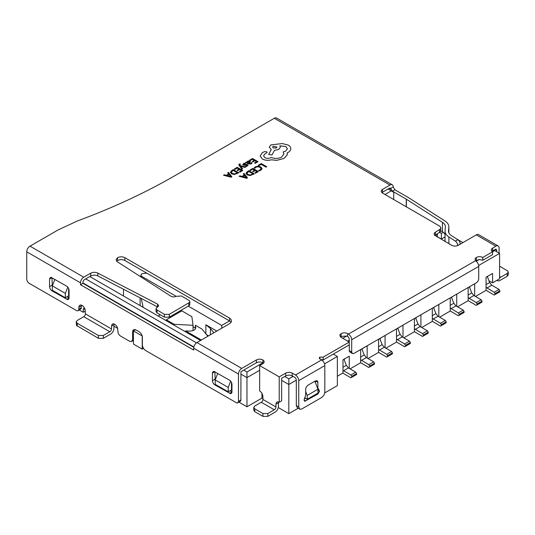 <?xml version="1.0" encoding="UTF-8"?>
<svg xmlns="http://www.w3.org/2000/svg" width="535" height="535" viewBox="0 0 535 535"><rect width="100%" height="100%" fill="white"/><g stroke="black" fill="none" stroke-linecap="round" stroke-linejoin="round"><path stroke-width="0.8" d="M486.061 290.284L494.206 295.066L499.911 291.769L499.095 289.422L491.765 285.188L489.652 282.56L487.291 276.488M495.022 294.591L495.022 293.655L499.911 290.833M495.022 293.655L494.206 292.244L499.095 289.422M494.206 292.244L486.061 287.382M437.048 236.858A10.366 5.985 0 0 0 437.302 235.54L437.302 233.882M462.935 242.589L456.669 238.971L462.935 242.589M469.349 286.847L471.743 292.926L473.849 295.534L481.179 299.767L476.29 302.583L468.145 297.721M481.179 299.767L481.995 301.178L477.106 303.994L476.29 302.583M481.995 301.178L481.995 302.114L477.106 304.937L477.106 303.994M468.145 300.623L476.29 305.405L477.106 304.937M451.433 297.186L453.827 303.271L455.934 305.88L463.263 310.106L458.375 312.928L450.229 308.066M463.263 310.106L464.072 311.517L459.19 314.339L458.375 312.928M464.072 311.517L464.072 312.46L459.19 315.282L459.19 314.339M450.229 310.969L458.375 315.75L459.19 315.282M433.517 307.531L435.911 313.61L438.018 316.218L445.347 320.452L440.459 323.274L432.313 318.412M445.347 320.452L446.157 321.863L441.275 324.685L440.459 323.274M446.157 321.863L446.157 322.806L441.275 325.628L441.275 324.685M432.313 321.314L440.459 326.096L441.275 325.628M415.601 317.877L417.989 323.956L420.095 326.564L427.425 330.797L422.543 333.619L414.398 328.757M427.425 330.797L428.241 332.208L423.359 335.03L422.543 333.619M428.241 332.208L428.241 333.144L423.359 335.967L423.359 335.03M414.398 331.66L422.543 336.441L423.359 335.967M397.686 328.222L400.073 334.301L402.18 336.91L409.509 341.143L404.627 343.965L396.482 339.096M409.509 341.143L410.325 342.554L405.436 345.369L404.627 343.965M410.325 342.554L410.325 343.49L405.436 346.312L405.436 345.369M396.482 342.005L404.627 346.78L405.436 346.312M379.77 338.568L382.157 344.647L384.264 347.255L391.593 351.482L386.711 354.304L378.566 349.442M391.593 351.482L392.409 352.893L387.521 355.715L386.711 354.304M392.409 352.893L392.409 353.836L387.521 356.658L387.521 355.715M378.566 352.344L386.711 357.126L387.521 356.658M361.854 348.907L364.241 354.986L366.348 357.594L373.677 361.827L368.796 364.649L360.65 359.787M373.677 361.827L374.493 363.238L369.605 366.06L368.796 364.649M374.493 363.238L374.493 364.181L369.605 367.003L369.605 366.06M360.65 362.69L368.796 367.471L369.605 367.003M343.938 359.252L346.326 365.331L348.432 367.94L355.762 372.173L350.873 374.995L342.975 370.354M355.762 372.173L356.577 373.584L351.689 376.406L350.873 374.995M356.577 373.584L356.577 374.527L351.689 377.342L351.689 376.406M342.788 373.082L350.873 377.817L351.689 377.342M223.503 175.239L231.107 177.212L231.869 176.791L228.458 172.384L227.676 172.838L228.639 174.015L226.358 175.333L224.292 174.791L223.503 175.239L231.107 177.225L231.869 176.791M237.045 170.284L237.674 170.672L239.647 169.515L241.405 170.531L239.285 171.755L239.914 172.143L242.75 170.505L237.246 167.308L234.283 169.033L234.912 169.401L237.165 168.097L238.998 169.16L237.045 170.284L237.674 170.672L239.647 169.535L241.392 170.538M238.831 164.7L241.92 169.167L242.636 168.739L240.516 166.178L244.923 167.435L245.692 166.987L240.228 165.596L239.82 165.007L240.442 164.118L239.326 163.971L238.831 164.686L239.178 165.522L241.92 169.167L242.636 168.739M244.114 163.904L245.625 163.469L244.916 163.041L243.619 163.523L242.783 164.365L243.191 165.128L246.996 165.088L246.769 165.803L245.491 166.218L246.16 166.626L248.066 165.195L246.829 164.372L243.833 164.666L244.114 163.884L245.625 163.449M242.756 164.539L244.074 165.355L246.481 164.94L247.17 165.409L246.996 165.088M245.712 162.419L248.24 163.897L251.156 163.944L252.145 162.948L251.47 162.54L250.661 163.563L248.902 163.463L250.467 161.898L249.925 161.202L248.748 160.915L247.531 161.262L247.03 162.366L246.401 162.025L245.712 162.419L248.24 163.884L251.156 163.924L252.145 162.948M245.986 173.313L247.21 174.898L249.999 175.547L254.379 173.875L248.875 170.678L247.357 171.554L245.993 173.233L247.21 174.918L249.999 175.567L254.379 173.855M347.616 333.619L348.432 334.087L475.582 260.679L475.006 258.88L476.29 257.449C478.477 256.419 480.644 256.419 482.804 257.449L492.581 251.804L491.344 250.514L491.578 248.909L495.838 246.16L476.29 234.878L458.214 245.318C456.027 246.347 453.854 246.347 451.694 245.318L434.413 235.052L434.126 233.588L434.835 232.558L440.506 228.92L440.793 227.462L439.757 226.178L381.93 192.707L381.154 191.242L381.93 189.751L389.968 185.043L274.321 118.275L174.55 175.875C145.045 192.901 112.731 207.901 77.602 220.881L58.215 229.876L30.007 246.16L83.754 277.197L90.682 273.198C93.023 272.074 95.404 272.034 97.818 273.091L157.491 304.061L158.634 305.538L158.066 306.642L156.3 307.933L156.3 309.464L164.379 314.339L169.267 314.339L189.564 302.409L189.825 301.646L189.243 300.536L181.485 296.002L176.022 296.337C174.31 297.132 172.638 297.106 171.013 296.256L117.091 261.615L116.035 259.722L117.553 257.683C120.007 256.526 122.455 256.526 124.889 257.683L229.535 318.104L231.033 319.395L231.461 321.588L229.99 323.454L196.954 342.554L241.746 368.408L256.405 359.948C258.592 358.918 260.759 358.918 262.919 359.948L264.156 361.239L263.922 362.844L259.662 365.592L279.21 376.874L285.723 373.116C287.91 372.079 290.077 372.079 292.237 373.116L295.501 374.995L321.555 359.948L319.428 358.577L319.315 357.755L319.93 357.126L323.187 357.126L349.248 342.079L340.527 336.976L339.819 335.05L341.103 333.619C343.289 332.583 345.456 332.583 347.616 333.619L347.616 336.441A2.3 1.331 60 0 1 349.248 339.257L349.295 351.067L349.97 352.13L352.411 353.541L353.655 353.588L476.29 282.841C477.768 281.818 478.584 280.414 478.731 278.608L478.731 266.383L351.689 339.732A4.608 2.662 -120 0 0 348.432 334.087M258.947 165.603L261.14 164.339L266.022 167.154L266.731 166.726L261.227 163.549L258.325 165.221L258.947 165.603L258.325 165.221M254.205 167.863L254.881 168.257L255.937 167.228L257.93 166.746L260.043 167.341L261.12 168.625L260.231 169.849L258.606 170.404L259.348 170.852L260.879 170.23L262.09 168.599L260.746 166.887L258.051 166.144L255.409 166.8L254.205 167.863L254.881 168.278L255.937 167.241L257.93 166.76L260.043 167.355L261.12 168.685M262.09 168.619L260.879 170.23M249.912 170.076L250.54 170.444L252.787 169.14L254.64 170.21L252.674 171.367L253.302 171.728L255.275 170.591L257.021 171.601L254.907 172.818L255.543 173.186L258.378 171.548L252.874 168.371L249.912 170.097L250.54 170.458L252.787 169.16L254.627 170.224M254.907 172.818L255.543 173.206L258.378 171.548M246.735 178.289L247.491 177.834L244.087 173.447L243.298 173.895L244.268 175.079L241.987 176.396L239.914 175.848L239.132 176.303L246.735 178.289L247.491 177.834M249.531 160.219L250.159 160.58L252.406 159.276L254.259 160.346L252.293 161.483L252.921 161.851L254.894 160.714L256.653 161.73L254.526 162.954L255.162 163.322L257.997 161.684L252.493 158.507L249.531 160.232L250.159 160.594L252.406 159.296L254.245 160.36M254.526 162.954L255.162 163.342L257.997 161.684M252.293 161.483L252.921 161.871L254.894 160.734L256.639 161.737M230.364 172.19L231.588 173.855L234.37 174.504L238.75 172.818L233.247 169.615L231.729 170.491L230.364 172.27M269.259 147.145L271.265 149.633L268.684 154.468L271.974 154.983L274.475 150.375L278.742 149.446L280.347 147.165L279.838 145.814L285.79 146.557L287.402 148.804L285.79 151.057L283.129 151.913L283.945 153.926L281.637 157.109C278.3 158.741 274.843 158.855 271.265 157.45L270.951 157.631C268.918 158.607 266.885 158.607 264.845 157.631L263.568 155.859L264.611 154.261L267.146 152.421L266.651 151.713L264.303 151.666L261.989 153.003L260.191 156.093L262.458 159.076C265.186 160.426 268.189 160.667 271.466 159.798L276.669 160.366L284.025 158.467L287.195 154.869L287.195 152.863L288.178 152.408C289.89 151.398 290.766 150.168 290.799 148.723L290.799 148.71C290.766 147.299 289.89 146.088 288.178 145.072L282.266 143.554L270.877 144.885L269.259 147.165L271.265 149.653M283.129 151.913L283.945 153.94M268.684 154.468L271.974 154.963L274.475 150.355L278.742 149.432L280.347 147.165M206.37 334.455L208.436 335.92M195.355 328.089L193.048 326.751M181.813 309.919L181.813 310.862L166.338 319.796L166.338 320.739M160.313 314.814L158.2 316.038M166.338 319.796L174.176 324.324L193.048 325.28L191.864 316.666L181.813 310.862M216.829 331.078L205.861 324.745L210.415 328.483L213.906 332.763M116.643 261.214L117.553 260.505C120.007 259.341 122.455 259.341 124.889 260.505L229.535 320.92L221.717 325.434L221.717 328.256M221.717 325.434L188.327 306.16M437.142 236.604L441.382 239.051L445.033 236.938M478.651 265.487L499.583 253.403L499.583 278.795L492.581 282.841L492.581 273.432L486.061 277.197L486.061 290.358L475.475 296.47M384.946 194.519L391.272 190.868L393.713 192.279L393.713 199.582M229.535 318.104L229.535 320.92L231.107 322.331M156.039 308.688L156.039 311.517L157.049 312.928L164.379 317.161L169.267 317.161L189.243 305.572L189.825 304.475L189.825 301.653M200.538 340.481L89.786 276.535L90.682 276.02C93.023 274.896 95.404 274.856 97.818 275.906L157.624 306.956M193.784 347.302L82.945 283.309L82.945 282.366A2.3 1.331 -60 0 1 84.57 279.544L85.714 278.889L196.499 342.855M381.85 192.64L389.152 188.333A2.3 1.331 -60 0 1 390.303 188.22A2.3 1.331 -60 0 1 390.563 188.46L393.225 186.922L394.85 189.744L408.947 197.883L445.006 221.008A14.973 8.647 0 0 1 448.852 226.793A14.973 8.647 0 0 1 448.832 227.248L448.504 230.826A11.516 6.647 180 0 0 448.49 231.173A11.516 6.647 180 0 0 451.446 235.627L457.92 239.774A3.457 1.886 62.5 0 1 460.234 244.08L457.666 245.411A3.457 1.886 -117.5 0 0 455.352 241.111L457.92 239.774M434.761 235.44L440.506 231.742L440.86 227.917M491.933 251.336L495.022 249.457A2.3 1.331 -60 0 1 496.172 249.343A2.3 1.331 -60 0 1 496.654 250.393L496.654 251.711M340.454 336.91L341.103 336.441L346.7 336.027L347.616 336.441M475.642 260.739L479.26 259.495L482.804 260.271L492.581 254.627L492.581 251.804L494.694 250.581L493.885 250.112M259.662 365.592L259.662 390.978C261.635 392.336 262.725 394.215 262.919 396.622L262.919 399.444L275.953 406.968L275.96 403.851L276.555 402.313L277.478 401.838L279.21 402.266L281.651 400.855L281.651 378.285L285.723 375.931C287.91 374.901 290.077 374.901 292.237 375.931L294.685 377.342A2.3 1.331 60 0 1 296.31 380.164L296.31 405.557L297.273 407.67L300.275 409.268L301.74 408.994L321.555 397.565C323.528 396.208 324.618 394.328 324.819 391.921L324.819 365.592L298.757 380.632A4.608 2.662 -120 0 0 295.501 374.995M320.96 359.6L323.187 359.948L349.248 344.901M241.746 368.408A4.608 2.662 120 0 0 238.49 374.052L193.697 348.191L193.697 350.071L80.497 284.72L80.497 282.834L26.75 251.804L26.75 279.076C26.89 280.868 27.706 282.279 29.191 283.309L76.906 310.802L78.163 310.748L78.685 310.139L78.933 306.588L79.468 305.458L80.584 304.963L82.129 305.405L83.794 306.896L84.998 309.043L85.386 313.871L111.447 328.918L111.902 324.437L113.159 323.769L114.704 324.217L116.369 325.701L117.459 327.567L117.961 331.74C118.101 333.526 118.917 334.937 120.402 335.967L129.617 341.276L131.249 341.537L132.56 339.959L132.633 331.446L133.222 329.908L135.241 329.56L139.133 331.74C141.106 333.091 142.196 334.97 142.39 337.378L142.39 344.901C142.577 347.289 143.668 349.168 145.654 350.545L236.985 403.062L240.228 401.491L240.89 400.434L240.931 371.705L243.706 370.106L246.963 371.986L261.943 363.332L262.759 363.8M323.187 359.948L323.187 357.126M322.157 359.6L321.555 359.948A4.608 2.662 60 0 1 324.819 365.592M296.31 405.557L298.757 406.968L298.757 380.632M298.757 406.968L299.72 409.081M319.047 390.162L317.89 387.949L317.843 381.783L317.175 380.726L315.449 380.9L308.12 385.126C306.635 386.156 305.819 387.567 305.679 389.36L305.679 395.004L304.047 400.187L304.756 401.29L317.89 394.034L319.522 391.212L318.98 390.129L317.977 389.554M279.21 402.266L279.21 376.874M243.706 370.106L256.405 362.77C258.592 361.74 260.759 361.74 262.919 362.77L263.574 363.238M237.781 402.902L238.49 401.324L238.49 374.052M49.554 279.076L49.554 286.599C49.701 288.405 50.517 289.816 51.995 290.833L67.591 299.62L68.373 299.473L69.048 298.41L69.095 290.358C68.948 288.559 68.132 287.148 66.654 286.131L51.059 277.344L50.27 277.498L49.554 279.076L51.995 277.665L52.323 286.787M229.535 380.164L213.94 371.377L213.151 371.524L212.475 372.587L212.428 380.639C212.576 382.438 213.391 383.849 214.876 384.866L230.465 393.653L231.254 393.506L231.929 392.443L231.976 384.397C231.829 382.592 231.013 381.181 229.535 380.164M193.697 348.191A4.608 2.662 -60 0 1 196.954 342.554M83.754 277.197A4.608 2.662 120 0 0 80.497 282.834M82.945 283.309L80.497 284.72M89.786 276.535L85.714 278.889M26.75 251.804A4.608 2.662 -60 0 1 30.007 246.16M274.321 118.275A4.608 2.662 -60 0 1 276.628 118.048L392.269 184.809A4.608 2.662 120 0 0 389.968 185.043M499.095 253.122L499.095 248.046A4.608 2.662 120 0 0 498.138 245.933A4.608 2.662 120 0 0 495.838 246.16M393.225 186.922A4.608 2.662 120 0 0 392.269 184.809M476.29 234.878A4.608 2.662 -60 0 1 478.598 234.651L498.138 245.933M497.089 280.233A4.608 2.662 120 0 0 497.603 280.714A4.608 2.662 120 0 0 499.911 280.487L507.24 276.254L507.24 273.432L500.72 277.197A2.3 1.331 -60 0 1 499.583 277.317M482.804 260.271L482.804 257.449M475.582 260.679L476.29 261.327A4.608 2.662 60 0 1 478.731 266.383M349.248 350.545L351.689 351.956L351.689 339.732M351.689 351.956L352.411 353.541M135.081 329.941L135.148 329.527M111.447 328.918A2.3 1.331 -60 0 1 109.815 331.74L103.302 335.498L98.413 335.498L77.241 323.274L76.231 321.856L76.492 325.447L98.413 338.321L103.302 338.321L110.631 334.087A4.608 2.662 120 0 0 113.888 328.443L113.975 323.889M76.231 321.856L77.241 320.452L83.754 316.693A2.3 1.331 120 0 0 85.386 313.871M78.163 310.748L81.126 308.728L81.394 305.077M67.142 296.758L69.095 297.881L66.654 299.292M212.428 373.116L214.876 371.705L215.197 380.82M230.023 390.791L231.976 391.921L229.535 393.332M275.953 406.968A2.3 1.331 -60 0 1 274.321 409.79L267.808 413.548L262.919 413.548L254.78 408.847L253.764 407.429L253.764 410.258L254.78 411.669L262.919 416.37L267.808 416.37L275.137 412.137A4.608 2.662 120 0 0 278.394 406.493L278.481 401.939M253.764 407.429L254.78 406.025L261.294 402.266A2.3 1.331 120 0 0 262.919 399.444M304.268 399.083L305.599 398.314M315.449 382.712L315.449 380.9L317.89 382.304M390.563 188.46L392.409 191.149L406.379 199.221L442.438 222.346A11.516 6.647 180 0 1 445.401 226.793A11.516 6.647 180 0 1 445.381 227.141L445.06 230.725A14.973 8.647 0 0 0 445.033 231.173L445.033 240.583A14.973 8.647 0 0 0 445.127 241.526M440.86 230.732L442.438 231.749A11.516 6.647 180 0 1 445.033 234.544M445.033 231.173A14.973 8.647 0 0 0 448.885 236.958L455.352 241.111M392.409 191.149L394.85 189.744M406.252 199.147L406.252 206.824M499.583 266.196L507.668 270.917L508.25 272.034L507.24 273.432M508.25 272.034L508.25 274.856L507.24 276.254M406.379 206.898L406.379 199.221M342.734 338.321L346.7 336.027M284.747 376.5L288.82 378.847L293.053 376.406M85.179 309.611L83.266 308.508L83.266 312.273L85.386 311.049M117.754 328.423L113.888 326.189M132.667 340.788L133.436 341.236M239.011 402.193L246.963 406.781L261.943 398.127L262.919 398.689M259.662 370.294L246.963 377.623L246.963 406.781M246.963 371.986L246.963 377.623L240.931 374.146M193.851 346.968L82.945 282.935M79.394 310.032L83.266 312.273M230.672 381.147L228.231 387.434L215.197 379.91L215.197 384.304L228.231 391.827L231.488 389.948L231.488 382.418M67.791 287.108L65.35 293.394L52.323 285.871L52.323 290.264L65.35 297.788L68.607 295.909L68.607 288.385M324.524 363.874L337.358 356.47L337.358 385.621L324.712 392.917M296.31 380.164L288.82 384.491L288.82 413.642L298.222 408.218M135.536 329.68L133.436 330.891L142.19 335.947M457.559 306.816L468.145 300.703L468.145 287.542L474.665 283.777L474.665 296.002M439.643 317.161L450.229 311.049L450.229 297.881L456.743 294.123L456.743 306.348M421.727 327.507L432.313 321.395L432.313 308.227L438.827 304.468L438.827 316.693M403.811 337.852L414.398 331.74L414.398 318.572L420.911 314.807L420.911 327.032M385.895 348.191L396.482 342.079L396.482 328.918L402.995 325.153L402.995 337.378M367.98 358.537L378.566 352.425L378.566 339.257L385.08 335.498L385.08 347.723M350.064 368.882L360.65 362.77L360.65 349.602L367.164 345.844L367.164 358.069M337.358 376.219L342.975 372.975L342.975 359.808L349.248 356.19L349.248 368.414M278.28 407.556L288.82 413.642M133.436 330.891L133.436 344.058L142.23 349.134L143.514 348.392M469.777 286.599L469.777 287.924M487.693 276.254L487.693 277.518M142.23 336.107L142.23 349.134M261.943 393.372L261.943 398.127M288.82 378.847L288.82 384.491L281.651 380.352M344.359 359.005L344.359 360.336M362.275 348.666L362.275 349.99M380.191 338.321L380.191 339.645M398.107 327.975L398.107 329.299M416.029 317.629L416.029 318.96M433.945 307.291L433.945 308.615M451.861 296.945L451.861 298.269M349.248 340.2L347.616 341.143M391.272 190.868L388.009 188.989M476.21 261.254L479.26 259.495M314.874 381.228L317.977 389.219L307.224 395.425L307.224 399.257L304.89 397.906M307.224 399.257L317.977 393.051L317.977 389.219M307.224 395.425L305.679 391.439M228.231 391.827L228.231 387.434M215.197 379.91L217.738 373.356M52.323 285.871L54.864 279.323M65.35 297.788L65.35 293.394M499.583 253.403L494.694 250.581M337.358 356.47L333.285 354.116M261.943 364.275L261.943 363.332M492.581 282.841L488.943 280.741M439.743 232.464L441.382 233.407L441.382 239.051M441.382 233.407L443.247 232.33M176.109 296.283L141.441 276.221L140.859 275.097L141.875 273.699L146.804 273.158M123.498 289.241L123.498 296.002M140.11 297.861L140.11 305.592M143.146 307.344L141.267 298.463M207.847 336.268L202.003 329.105L195.355 325.267L195.716 327.801M195.355 325.267L195.355 328.951M195.696 328.089L195.696 327.5C195.556 329.801 193.483 330.998 189.457 331.105L185.585 330.904L185.585 331.847M185.585 330.904L200.471 339.504A22.972 13.261 0 0 0 201.381 339.999M174.176 324.324L174.176 325.26M193.048 325.28L193.048 330.597M258.947 165.589L261.14 164.339M261.14 164.319L266.022 167.154M266.022 167.134L266.731 166.726M258.606 170.404L259.348 170.852M259.348 170.839L260.879 170.21M252.674 171.347L253.302 171.728M253.302 171.715L255.275 170.591M255.275 170.578L257.034 171.595M253.035 173.902L248.788 171.454L246.929 173.193L247.939 174.457L250.092 174.999L253.035 173.902L248.788 171.474L246.929 173.226M239.132 176.303L246.735 178.269M243.298 173.895L244.274 175.072M244.676 175.56L242.823 176.63L246.434 177.633L244.676 175.56L242.85 176.637M246.434 177.653L244.676 175.58M248.902 163.463L250.467 161.911M249.283 161.657L249.598 162.051L248.621 161.49L247.491 162.312L248.374 163.162L249.598 162.031L249.283 161.644L247.919 161.71L247.491 162.332M245.491 166.218L246.16 166.626L248.039 165.375M244.114 163.884L243.833 164.666L243.619 164.392M240.536 166.164L244.923 167.435L245.692 166.974M239.968 164.298L239.82 165.007L240.442 164.098M234.283 169.02L234.912 169.401L237.165 168.084L239.018 169.147M239.285 171.755L239.914 172.143L242.75 170.505M230.364 172.17L231.588 173.835L234.37 174.484L238.75 172.818M237.406 172.838L233.16 170.391L231.301 172.13L232.317 173.393L234.47 173.942L237.406 172.838L233.16 170.411L231.301 172.163M227.676 172.838L228.652 174.009M230.806 176.59L229.047 174.517L227.201 175.567L230.806 176.57L229.047 174.497L227.221 175.574M260.191 156.073L262.458 159.055C265.186 160.406 268.189 160.647 271.466 159.778L276.669 160.346L284.025 158.447L287.195 154.856L287.328 153.919M287.195 152.863L288.178 152.388C289.89 151.378 290.766 150.148 290.799 148.71L290.799 148.723M279.838 145.814L285.79 146.536L287.402 148.797M263.568 155.859L264.611 154.24L267.146 152.428M273.265 146.222L272.629 147.098L273.265 147.981L276.314 147.981L276.949 147.098L273.265 146.222L272.629 147.112M276.949 147.112L273.265 146.242M486.877 288.011L491.765 285.188M486.061 284.627L489.652 282.56M436.921 234.103L436.921 236.784M471.743 292.926L468.145 294.999M473.849 295.534L468.961 298.356M453.827 303.271L450.229 305.345M455.934 305.88L451.045 308.695M435.911 313.61L432.313 315.69M438.018 316.218L433.129 319.041M417.989 323.956L414.398 326.029M420.095 326.564L415.213 329.386M400.073 334.301L396.482 336.375M402.18 336.91L397.298 339.732M382.157 344.647L378.566 346.72M384.264 347.255L379.382 350.077M364.241 354.986L360.65 357.066M366.348 357.594L361.466 360.416M346.326 365.331L342.975 367.271M348.432 367.94L343.544 370.762M205.861 324.745L205.861 333.827M341.103 336.441L341.103 333.619M319.93 359.005L319.93 357.126M292.237 375.931L292.237 373.116M285.723 375.931L285.723 373.116M262.919 362.77L262.919 359.948M256.405 362.77L256.405 359.948M240.931 399.912L238.49 401.324M124.889 260.505L124.889 257.683M117.553 260.505L117.553 257.683M188.815 305.88L188.815 303.057M169.267 317.161L169.267 314.339M164.379 317.161L164.379 314.339M157.049 312.928L157.049 310.106M157.491 306.883L157.491 304.061M97.818 275.906L97.818 273.091M90.682 276.02L90.682 273.198M382.498 192.172L382.498 189.35M439.509 232.605L439.509 229.782M435.41 234.972L435.41 232.15M492.581 250.868L492.581 248.046M476.29 260.271L476.29 257.449M133.436 331.265L132.62 331.74M133.436 338.789L132.62 339.257M113.888 324.685L111.447 326.096M103.302 338.321L103.302 335.498M81.313 305.88L78.872 307.291M81.313 307.759L78.872 309.17M215.525 384.491L214.876 384.866M214.876 379.228L212.428 380.639M52.651 290.458L51.995 290.833M51.995 285.188L49.554 286.599M278.394 402.735L275.953 404.146M267.808 416.37L267.808 413.548M77.241 326.096L77.241 323.274M98.413 338.321L98.413 335.498M109.815 331.74L83.754 316.693M274.321 409.79L261.294 402.266M254.78 411.669L254.78 408.847M262.919 416.37L262.919 413.548M317.362 387.641L317.89 387.949M317.977 390.323L319.522 391.212M317.081 393.566L317.89 394.034M304.047 400.147L305.679 401.089M390.998 189.397L389.152 188.333M496.654 250.393L495.022 249.457M499.583 276.535L500.72 277.197M448.832 232.785L448.832 227.248M448.504 231.521L448.504 230.826M448.885 243.692L448.885 236.958M442.438 231.749L442.438 222.346M141.875 276.521L141.875 277.545M210.415 328.483L210.415 334.783M200.471 339.504L200.471 340.447M131.677 341.363L133.436 340.347M448.852 232.832L448.852 226.793M497.603 280.714L496.928 280.327M140.859 276.896L140.859 275.097"/></g></svg>
